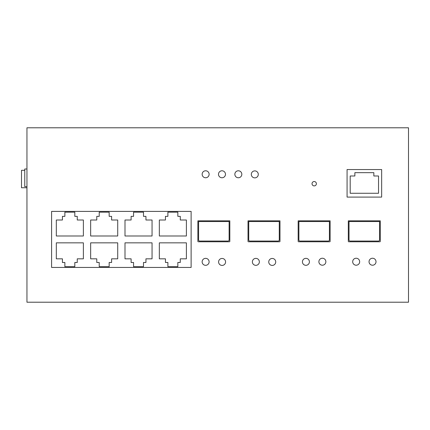 <?xml version="1.0" encoding="UTF-8"?>
<svg xmlns="http://www.w3.org/2000/svg" width="430" height="430" viewBox="0 0 430 430"><rect width="100%" height="100%" fill="white"/><g stroke="black" fill="none" stroke-linecap="round" stroke-linejoin="round"><path stroke-width="0.64" d="M26.95 187.749L21.5 187.749L21.5 170.307L24.768 170.307M312.024 183.712A2.182 2.182 0 0 0 314.201 185.894A2.182 2.182 0 0 0 316.383 183.712A2.182 2.182 0 0 0 314.201 181.535A2.182 2.182 0 0 0 312.024 183.712M251.314 174.381A3.488 3.488 0 0 0 254.802 177.869A3.488 3.488 0 0 0 258.29 174.381A3.488 3.488 0 0 0 254.802 170.893A3.488 3.488 0 0 0 251.314 174.381M234.85 174.274A3.488 3.488 0 0 0 238.338 177.762A3.488 3.488 0 0 0 241.827 174.274A3.488 3.488 0 0 0 238.338 170.785A3.488 3.488 0 0 0 234.85 174.274M218.499 174.274A3.488 3.488 0 0 0 221.987 177.762A3.488 3.488 0 0 0 225.476 174.274A3.488 3.488 0 0 0 221.987 170.785A3.488 3.488 0 0 0 218.499 174.274M202.148 174.274A3.488 3.488 0 0 0 205.637 177.762A3.488 3.488 0 0 0 209.125 174.274A3.488 3.488 0 0 0 205.637 170.785A3.488 3.488 0 0 0 202.148 174.274M369.037 261.725A3.488 3.488 0 0 0 372.525 265.213A3.488 3.488 0 0 0 376.013 261.725A3.488 3.488 0 0 0 372.525 258.236A3.488 3.488 0 0 0 369.037 261.725M352.686 261.725A3.488 3.488 0 0 0 356.174 265.213A3.488 3.488 0 0 0 359.663 261.725A3.488 3.488 0 0 0 356.174 258.236A3.488 3.488 0 0 0 352.686 261.725M318.888 261.725A3.488 3.488 0 0 0 322.376 265.213A3.488 3.488 0 0 0 325.865 261.725A3.488 3.488 0 0 0 322.376 258.236A3.488 3.488 0 0 0 318.888 261.725M302.43 261.832A3.488 3.488 0 0 0 305.918 265.321A3.488 3.488 0 0 0 309.406 261.832A3.488 3.488 0 0 0 305.918 258.344A3.488 3.488 0 0 0 302.43 261.832M268.745 261.94A3.488 3.488 0 0 0 272.233 265.428A3.488 3.488 0 0 0 275.721 261.94A3.488 3.488 0 0 0 272.233 258.451A3.488 3.488 0 0 0 268.745 261.94M252.378 261.859A3.488 3.488 0 0 0 255.866 265.348A3.488 3.488 0 0 0 259.354 261.859A3.488 3.488 0 0 0 255.866 258.371A3.488 3.488 0 0 0 252.378 261.859M218.596 261.94A3.488 3.488 0 0 0 222.084 265.428A3.488 3.488 0 0 0 225.573 261.94A3.488 3.488 0 0 0 222.084 258.451A3.488 3.488 0 0 0 218.596 261.94M202.138 261.832A3.488 3.488 0 0 0 205.626 265.321A3.488 3.488 0 0 0 209.114 261.832A3.488 3.488 0 0 0 205.626 258.344A3.488 3.488 0 0 0 202.138 261.832M26.95 127.791L26.95 302.209L408.5 302.209L408.5 127.791L26.95 127.791M191.124 267.433L191.124 211.404L51.589 211.404L51.589 267.433L191.124 267.433M167.893 216.349L165.453 216.349L165.453 220.015L159.337 220.015L159.337 235.995L186.394 235.995L186.394 220.015L180.277 220.015L180.277 216.349L177.837 216.349L177.837 212.167L167.893 212.167L167.893 216.349M167.893 266.675L177.837 266.675L177.837 262.488L180.277 262.488L180.277 258.822L186.394 258.822L186.394 242.843L159.337 242.843L159.337 258.822L165.453 258.822L165.453 262.488L167.893 262.488L167.893 266.675M133.558 216.349L131.112 216.349L131.112 220.015L124.996 220.015L124.996 235.995L152.053 235.995L152.053 220.015L145.942 220.015L145.942 216.349L143.496 216.349L143.496 212.167L133.558 212.167L133.558 216.349M133.558 266.675L143.496 266.675L143.496 262.488L145.942 262.488L145.942 258.822L152.053 258.822L152.053 242.843L124.996 242.843L124.996 258.822L131.112 258.822L131.112 262.488L133.558 262.488L133.558 266.675M99.217 216.349L96.777 216.349L96.777 220.015L90.66 220.015L90.66 235.995L117.718 235.995L117.718 220.015L111.601 220.015L111.601 216.349L109.161 216.349L109.161 212.167L99.217 212.167L99.217 216.349M99.217 266.675L109.161 266.675L109.161 262.488L111.601 262.488L111.601 258.822L117.718 258.822L117.718 242.843L90.66 242.843L90.66 258.822L96.777 258.822L96.777 262.488L99.217 262.488L99.217 266.675M64.876 216.349L62.436 216.349L62.436 220.015L56.319 220.015L56.319 235.995L83.377 235.995L83.377 220.015L77.26 220.015L77.26 216.349L74.82 216.349L74.82 212.167L64.876 212.167L64.876 216.349M64.876 266.675L74.82 266.675L74.82 262.488L77.26 262.488L77.26 258.822L83.377 258.822L83.377 242.843L56.319 242.843L56.319 258.822L62.436 258.822L62.436 262.488L64.876 262.488L64.876 266.675M348.311 220.821L348.311 241.337A0.435 0.435 0 0 0 348.752 241.773L379.84 241.773A0.435 0.435 0 0 0 380.276 241.337L380.276 220.821L348.311 220.821M349.031 239.967L349.031 221.541L379.556 221.541L379.556 239.967A1.091 1.091 0 0 1 378.464 241.053L350.122 241.053A1.091 1.091 0 0 1 349.031 239.967M298.167 220.821L298.167 241.337A0.435 0.435 0 0 0 298.603 241.773L329.692 241.773A0.435 0.435 0 0 0 330.127 241.337L330.127 220.821L298.167 220.821M298.888 239.967L298.888 221.541L329.412 221.541L329.412 239.967A1.091 1.091 0 0 1 328.321 241.053L299.979 241.053A1.091 1.091 0 0 1 298.888 239.967M279.984 241.337L279.984 220.821L248.019 220.821L248.019 241.337A0.435 0.435 0 0 0 248.454 241.773L279.548 241.773A0.435 0.435 0 0 0 279.984 241.337M248.739 239.967L248.739 221.541L279.263 221.541L279.263 239.967A1.091 1.091 0 0 1 278.172 241.053L249.83 241.053A1.091 1.091 0 0 1 248.739 239.967M229.835 241.337L229.835 220.821L197.875 220.821L197.875 241.337A0.435 0.435 0 0 0 198.311 241.773L229.4 241.773A0.435 0.435 0 0 0 229.835 241.337M198.596 239.967L198.596 221.541L229.115 221.541L229.115 239.967A1.091 1.091 0 0 1 228.029 241.053L199.681 241.053A1.091 1.091 0 0 1 198.596 239.967M381.652 197.085L381.652 169.544L347.069 169.544L347.069 197.085L381.652 197.085M354.874 175.994L354.874 172.661L373.842 172.661L373.842 175.994L378.534 175.994L378.534 193.269L350.187 193.269L350.187 175.994L354.874 175.994M26.95 186.658L24.768 186.658L24.768 168.995L26.95 168.995"/></g></svg>

